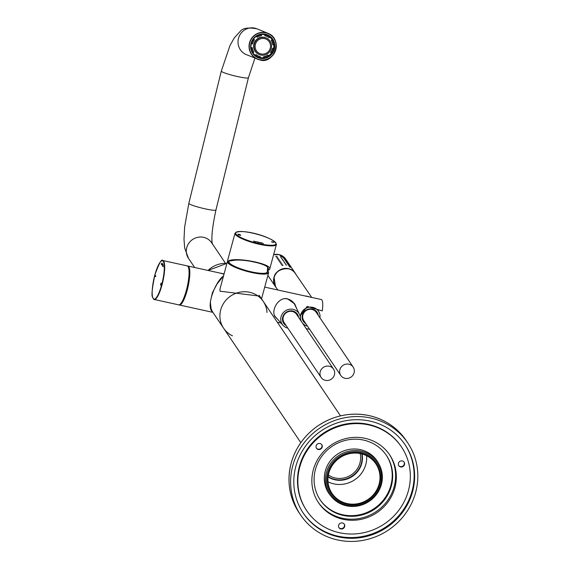 <?xml version="1.0" encoding="UTF-8"?>
<svg xmlns="http://www.w3.org/2000/svg" width="569" height="569" viewBox="0 0 569 569"><rect width="100%" height="100%" fill="white"/><g stroke="black" fill="none" stroke-linecap="round" stroke-linejoin="round"><path stroke-width="0.85" d="M339.209 528.018A3.194 3.037 -34 0 1 339.686 523.665A3.194 3.037 -34 0 1 344.302 524.191A3.194 3.037 -34 0 1 339.209 528.018M399.025 465.997A3.194 3.037 -34 0 1 399.495 461.637A3.194 3.037 -34 0 1 404.118 462.163A3.194 3.037 -34 0 1 399.025 465.997M316.727 448.585A3.194 3.037 -34 0 1 317.196 444.225A3.194 3.037 -34 0 1 321.812 444.752A3.194 3.037 -34 0 1 316.727 448.585M343.1 519.305A42.881 40.804 -34 0 1 318.555 502.804A42.881 40.804 -34 0 1 320.013 455.897A42.881 40.804 -34 0 1 365.099 438.329A42.881 40.804 -34 0 1 389.644 454.837A42.881 40.804 -34 0 1 388.186 501.744A42.881 40.804 -34 0 1 343.1 519.305M339.451 532.726A57.092 54.325 146 0 0 399.488 509.34A57.092 54.325 146 0 0 401.422 446.885A57.092 54.325 146 0 0 362.581 423.919A57.092 54.325 146 0 0 306.926 450.925A57.092 54.325 146 0 0 306.776 510.756A57.092 54.325 146 0 0 339.451 532.726M344.16 523.999A3.194 3.037 -34 0 1 338.889 527.555M403.976 461.971A3.194 3.037 -34 0 1 398.698 465.534M321.677 444.56A3.194 3.037 -34 0 1 316.4 448.116M306.776 510.756L306.399 510.194A57.092 54.325 -34 0 1 306.549 450.371A57.092 54.325 -34 0 1 362.204 423.364A57.092 54.325 -34 0 1 401.045 446.331L401.422 446.885M404.808 444.325A61.324 58.358 -34 0 1 386.365 526.638A61.324 58.358 -34 0 1 303.135 512.932M363.328 420.022A61.324 58.358 -34 0 1 405.057 444.695A61.324 58.358 -34 0 1 386.863 527.371A61.324 58.358 -34 0 1 303.384 513.302A61.324 58.358 -34 0 1 303.54 449.033A61.324 58.358 -34 0 1 363.328 420.022M376.813 460.52A29.069 27.661 -34 0 1 378.058 462.625M330.12 494.973A29.069 27.661 -34 0 1 328.626 493.031M363.811 416.906A64.567 61.445 -34 0 1 370.782 418.03A64.567 61.445 -34 0 1 407.745 442.881A64.567 61.445 -34 0 1 388.584 529.931A64.567 61.445 -34 0 1 300.695 515.116A64.567 61.445 -34 0 1 300.866 447.454A64.567 61.445 -34 0 1 363.811 416.906M389.281 454.304A42.881 40.804 -34 0 1 376.201 511.574A42.881 40.804 -34 0 1 318.199 502.271M363.612 440.093A39.887 37.959 -34 0 1 386.443 455.442A39.887 37.959 -34 0 1 374.608 509.219A39.887 37.959 -34 0 1 320.319 500.066A39.887 37.959 -34 0 1 321.67 456.43A39.887 37.959 -34 0 1 363.612 440.093M330.774 495.876A29.069 27.661 -34 0 1 328.839 493.351A29.069 27.661 -34 0 1 329.828 461.551A29.069 27.661 -34 0 1 360.39 449.645A29.069 27.661 -34 0 1 377.027 460.833A29.069 27.661 -34 0 1 378.648 463.571M386.216 455.115A39.887 37.959 -34 0 1 374.167 508.558A39.887 37.959 -34 0 1 320.091 499.731M267.629 267.295L267.281 271.932A19.844 4.097 -164.8 0 1 247.038 270.766A19.844 4.097 -164.8 0 1 228.987 261.534L229.115 261.207M261.655 242.927L260.694 242.664L261.655 242.927M260.716 242.984L259.236 242.55M259.805 242.508L259.244 242.501M254.855 241.697L253.589 241.028L254.855 241.697M254.4 241.334L254.044 241.356M257.48 242.017L256.519 241.747L257.48 242.017M240.132 234.606L240.644 235.374L238.411 234.883L237.899 234.115L240.132 234.606L240.637 235.417M273.39 242.316L273.767 242.422C270.823 241.683 270.744 241.576 273.518 242.109L273.177 242.053C271.278 241.754 271.349 241.839 273.39 242.316L273.39 242.323C271.349 241.839 271.278 241.754 273.177 242.053M273.767 242.422C270.823 241.683 270.744 241.576 273.518 242.109M255.218 241.619L256.036 241.967M258.226 242.437L257.615 241.91L259.123 242.479L258.226 242.437M257.65 241.967L258.632 242.536M263.07 243.504L261.804 242.828L263.07 243.504M235.018 233.226A21.437 4.424 15.2 0 0 235.317 234.371A21.437 4.424 15.2 0 0 256.982 243.745A21.437 4.424 15.2 0 0 276.399 244.471C274.891 237.173 239.933 227.714 235.018 233.226L227.728 260.061A21.437 4.424 15.2 0 0 228.027 261.207C234.094 256.434 272.345 263.682 269.706 269.109L268.81 270.154L268.099 269.998A20.69 4.275 15.2 0 0 267.579 269.386M228.027 261.207L234.193 260.289C244.542 259.023 265.872 263.703 267.956 267.693L268.575 269.101L268.099 269.998M238.781 235.011L238.546 234.606M237.885 234.165L238.276 234.2M238.475 234.563L239.969 234.841M239.741 234.57L240.118 234.656M273.163 242.102C271.264 241.797 271.335 241.889 273.376 242.366L273.753 242.472C270.808 241.733 270.73 241.626 273.504 242.159M257.636 242.245L257.088 241.932M257.032 241.91L257.437 241.946M255.204 241.669L255.773 241.626M256.306 241.861L255.822 241.647M253.973 241.27L255.111 241.754M259.108 242.529L258.618 242.579M258.198 242.43L258.781 242.38L258.155 242.33M258.298 242.437L258.781 242.38M260.339 242.743L259.848 242.529M261.811 243.162L261.271 242.842M261.207 242.828L261.612 242.863M262.188 243.07L263.326 243.56M267.01 312.509A23.934 22.774 146 0 0 263.312 301.485A23.934 22.774 146 0 0 249.613 292.274A23.934 22.774 146 0 0 224.442 302.082A23.934 22.774 146 0 0 223.631 328.256A23.934 22.774 146 0 0 232.472 335.817M259.094 295.24L263.312 301.485A23.934 22.774 -34 0 0 230.73 295.994A23.934 22.774 -34 0 0 223.631 328.256L212.514 311.784L211.085 308.711L210.352 301.862L212.379 292.793L217.081 283.959L223.517 275.951M219.513 272.964L224.065 273.917M223.482 276.072C215.836 280.745 205.43 306.833 212.514 311.784M223.994 274.187L221.021 273.298M155.273 275.289L155.785 276.05L155.294 275.801L155.181 276.605L155.273 275.289M162.62 266.299L163.175 266.74L163.09 265.126A16.949 3.862 -77.6 0 0 161.923 263.397L161.262 263.902L161.667 264.884L161.71 264.372A15.953 3.634 102.4 0 1 162.805 266L163.175 266.683M161.418 283.561L160.97 285.517C161.048 283.632 160.963 283.319 160.728 284.571L160.622 284.913C160.977 282.75 161.112 282.765 161.041 284.948L161.418 283.561M161.134 283.789L160.728 284.571M160.622 284.913C160.977 282.75 161.112 282.765 161.041 284.948L161.127 284.962M178.63 304.835A19.943 4.538 -77.6 0 0 187.343 286.328A19.943 4.538 -77.6 0 0 187.18 265.872L162.805 260.524A19.943 4.538 102.4 0 1 162.969 280.979A19.943 4.538 102.4 0 1 154.256 299.486L178.63 304.835M161.71 264.372L161.802 264.393A15.953 3.634 102.4 0 1 162.905 266.022L162.72 266.32M162.023 263.127L161.262 263.902M161.361 263.924L161.681 264.706M155.785 276.42L155.294 275.801M161.027 285.325L161.041 284.898M160.906 283.511L161.112 283.12M252.337 47.661L251.356 47.796A11.7 11.387 112.1 0 0 252.999 52.568L253.838 52.028A10.697 10.406 -67.9 0 1 252.337 47.661L251.05 47.668A11.7 11.387 -67.9 0 1 251.278 43.671L251.583 43.792A11.7 11.387 -67.9 0 1 253.753 39.169L253.447 39.048A11.7 11.387 -67.9 0 1 256.384 36.324L256.69 36.444A11.7 11.387 -67.9 0 1 261.399 34.681L261.093 34.56A11.7 11.387 -67.9 0 1 265.012 34.709L265.325 34.837A11.7 11.387 -67.9 0 1 269.82 36.964L268.902 37.632A10.697 10.406 112.1 0 0 266.591 36.267M261.114 57.718A11.928 11.6 -67.9 0 1 260.111 57.633A11.7 11.387 -67.9 0 1 255.616 55.506L255.303 55.385A11.7 11.387 -67.9 0 1 252.693 52.448L252.999 52.568M257.117 35.705A11.7 11.387 -67.9 0 1 266.633 35.193L267.124 35.392M258.305 57.078L257.814 56.879A11.7 11.387 -67.9 0 1 251.356 49.873M269.756 37.042A11.7 11.387 -67.9 0 1 272.124 39.773L272.43 39.901A11.7 11.387 -67.9 0 1 274.073 44.674L272.786 44.681A10.697 10.406 112.1 0 0 271.285 40.321L272.124 39.773M273.781 44.716A11.7 11.387 -67.9 0 1 273.54 48.55L273.845 48.678A11.7 11.387 -67.9 0 1 271.676 53.301L271.37 53.173A11.7 11.387 -67.9 0 1 268.596 55.79M263.724 57.661L263.611 56.672A10.697 10.406 112.1 0 0 267.921 55.058L268.739 56.025A11.7 11.387 -67.9 0 1 264.03 57.789L263.724 57.661A11.7 11.387 -67.9 0 1 260.118 57.576M255.303 55.385L255.915 54.588L255.616 55.506M256.199 56.395A11.928 11.6 -67.9 0 0 260.104 57.633L260.332 56.658A10.697 10.406 -67.9 0 1 256.221 54.709M258.532 56.082A10.697 10.406 112.1 0 0 260.026 56.53L260.332 56.658M266.214 37.967L265.787 37.796A8.976 8.734 112.1 0 0 254.322 42.824A8.976 8.734 112.1 0 0 259.03 54.425L259.45 54.596A8.976 8.734 112.1 0 0 271.427 44.361A8.976 8.734 112.1 0 0 254.741 42.995A8.976 8.734 112.1 0 0 259.45 54.596M271.37 53.173L270.595 52.568A10.697 10.406 112.1 0 0 272.579 48.344L273.54 48.55M265.325 34.837L264.791 35.691L265.012 34.709M256.69 36.444L257.202 37.291L256.384 36.324M264.03 57.789L263.611 56.672M268.227 55.179A10.697 10.406 -67.9 0 1 263.916 56.793M271.676 53.301L270.595 52.568M273.845 48.678L272.892 48.465A10.697 10.406 -67.9 0 1 270.908 52.697M272.43 39.901L271.598 40.442A10.697 10.406 -67.9 0 1 273.099 44.809M265.097 35.811A10.697 10.406 -67.9 0 1 269.208 37.76M261.399 34.681L261.512 35.676A10.697 10.406 -67.9 0 0 257.202 37.291M253.753 39.169L254.528 39.773A10.697 10.406 -67.9 0 0 252.544 44.005L251.583 43.792M270.382 44.595A7.881 7.667 112.1 0 0 261.327 38.614A7.881 7.667 112.1 0 0 255.282 47.967A7.881 7.667 112.1 0 0 264.343 53.948A7.881 7.667 112.1 0 0 270.382 44.595M381.379 484.525A28.919 27.518 146 0 0 377.852 462.313A28.919 27.518 146 0 0 338.484 455.677A28.919 27.518 146 0 0 329.906 494.667A28.919 27.518 146 0 0 358.235 505.898A28.919 27.518 146 0 0 381.379 484.525M379.658 484.361A26.921 25.619 146 0 0 360.952 453.322A26.921 25.619 146 0 0 328.441 473.124A26.921 25.619 146 0 0 347.14 504.17A26.921 25.619 146 0 0 379.658 484.361M380.604 484.568A27.924 26.572 146 0 0 346.976 453.002A27.924 26.572 146 0 0 334.565 498.664A27.924 26.572 146 0 0 380.604 484.568M360.739 453.664A26.423 25.15 146 0 0 332.95 464.489A26.423 25.15 146 0 0 332.054 493.401A26.423 25.15 146 0 0 368.029 499.461A26.423 25.15 146 0 0 375.867 463.835A26.423 25.15 146 0 0 360.739 453.664M328.014 481.801A26.423 25.15 146 0 0 365.81 464.439A26.423 25.15 146 0 0 366.628 455.741M328.093 476.943A22.127 21.053 146 0 0 361.72 463.543A22.127 21.053 146 0 0 362.097 453.998M373.463 456.594A28.919 27.518 -34 0 1 376.479 460.278L377.852 462.313M329.906 494.667L328.533 492.633A28.919 27.518 -34 0 1 326.236 488.458M361.763 453.913A21.935 20.875 -34 0 1 361.372 463.251A21.935 20.875 -34 0 1 328.135 476.609M360.17 453.55A20.441 19.453 -34 0 1 359.949 462.938A20.441 19.453 -34 0 1 349.224 476.075A20.441 19.453 -34 0 1 328.391 474.994M260.303 297.025L259.756 296.129L219.983 291.193L219.961 289.038L227.444 261.498A21.338 4.403 -164.8 0 0 246.882 271.342A21.338 4.403 -164.8 0 0 268.632 272.686L261.527 298.839M188.844 269.087A18.948 4.317 102.4 0 1 187.592 286.385A18.948 4.317 102.4 0 1 181.49 302.616M296.854 309.003L294.799 304.038L287.608 298.839C278.646 296.556 271.022 309.877 274.848 316.464L277.992 319.7M264.713 287.117L321.257 299.522A15.804 3.599 -77.6 0 1 322.26 310.902L307.118 306.399L300.091 316.044M274.827 316.421A11.764 11.195 146 0 0 276.513 318.05M295.133 305.489A11.764 11.195 146 0 0 294.187 303.199M342.282 377.041A7.482 7.12 146 0 0 351.862 376.443A7.482 7.12 146 0 0 353.171 367.076A7.482 7.12 146 0 0 342.993 365.362A7.482 7.12 146 0 0 340.774 375.44A7.482 7.12 146 0 0 342.282 377.041M353.171 367.076L316.229 312.324A7.482 7.12 146 0 0 306.051 310.61A7.482 7.12 146 0 0 303.832 320.696L340.774 375.44M303.298 321.236A8.229 7.831 146 0 0 304.863 322.865A8.229 7.831 146 0 0 305.653 323.398M318.057 315.027A8.229 7.831 146 0 0 316.933 312.032M318.227 315.283A8.229 7.831 146 0 0 317.018 312.161A8.229 7.831 146 0 0 305.823 310.276A8.229 7.831 146 0 0 303.384 321.364A8.229 7.831 146 0 0 305.034 323.121A8.229 7.831 146 0 0 305.823 323.647M302.409 322.979A9.972 9.488 146 0 0 302.701 323.32A9.972 9.488 146 0 0 303.938 324.472A9.972 9.488 146 0 0 307.509 326.151M319.913 317.787A9.972 9.488 146 0 0 319.088 312.26A9.972 9.488 146 0 0 305.809 308.341A9.972 9.488 146 0 0 301.52 321.663M332.019 367.496A7.482 7.12 146 0 0 322.438 368.093A7.482 7.12 146 0 0 321.129 377.46A7.482 7.12 146 0 0 331.307 379.182A7.482 7.12 146 0 0 333.526 369.096A7.482 7.12 146 0 0 332.019 367.496M333.526 369.096L296.584 314.344A7.482 7.12 146 0 0 295.076 312.751A7.482 7.12 146 0 0 285.496 313.341A7.482 7.12 146 0 0 284.18 322.708L321.129 377.46M283.647 323.256A8.229 7.831 146 0 0 286.008 325.418M298.405 317.047A8.229 7.831 146 0 0 297.288 314.052M298.576 317.303A8.229 7.831 146 0 0 297.374 314.18A8.229 7.831 146 0 0 295.716 312.424A8.229 7.831 146 0 0 285.176 313.078A8.229 7.831 146 0 0 283.732 323.384A8.229 7.831 146 0 0 286.179 325.667M300.261 319.799A9.972 9.488 146 0 0 299.443 314.28A9.972 9.488 146 0 0 296.812 311.079A9.972 9.488 146 0 0 283.568 312.324A9.972 9.488 146 0 0 283.049 325.34A9.972 9.488 146 0 0 287.864 328.171M299.443 314.28L294.692 304.586A11.465 10.911 146 0 0 291.669 300.901A11.465 10.911 146 0 0 284.841 298.675M274.215 314.877A11.465 10.911 146 0 0 275.844 317.303L283.049 325.34M280.425 256.79L281.1 257.11L280.425 256.79M281.114 257.807L281.79 258.127L281.114 257.807M281.797 258.824L282.473 259.144L281.797 258.824M282.48 259.841L283.156 260.161L282.48 259.841M283.17 260.851L283.846 261.178L283.17 260.851M283.853 261.868L284.528 262.195L283.853 261.868M284.543 262.885L285.218 263.212L284.543 262.885M285.225 263.902L285.901 264.222L285.225 263.902M285.908 264.919L286.584 265.239L285.908 264.919M276.278 287.722A11.963 11.387 -34 0 1 275.424 286.62A11.963 11.387 -34 0 1 275.83 273.533A11.963 11.387 -34 0 1 288.412 268.625A11.963 11.387 -34 0 1 295.261 273.234A11.963 11.387 -34 0 1 295.965 274.443M275.702 256.32L276.918 256.214L275.702 256.32M276.392 257.337L277.601 257.231L276.392 257.337M277.075 258.354L278.291 258.248L277.075 258.354M277.764 259.372L278.974 259.265L277.764 259.372M278.447 260.382L279.663 260.282L278.447 260.382M279.137 261.399L280.346 261.299L279.137 261.399M279.82 262.416L281.029 262.316L279.82 262.416M280.503 263.433L281.719 263.333L280.503 263.433M281.193 264.45L282.402 264.343L281.193 264.45M281.875 265.467L283.092 265.36L281.875 265.467M284.223 258.184L283.213 257.537L284.223 258.184M284.905 259.201L283.895 258.554L284.905 259.201M285.588 260.218L284.585 259.571L285.588 260.218M286.278 261.235L285.268 260.588L286.278 261.235M286.961 262.252L285.951 261.605L286.961 262.252M287.651 263.269L286.641 262.622L287.651 263.269M288.334 264.286L287.324 263.639L288.334 264.286M289.016 265.303L288.014 264.656L289.016 265.303M289.706 266.32L288.696 265.666L289.706 266.32M290.389 267.33L289.386 266.683L290.389 267.33M259.962 58.28A12.369 12.034 -67.9 0 1 253.909 37.981A12.369 12.034 -67.9 0 1 274.279 42.447A12.369 12.034 -67.9 0 1 259.962 58.28M265.133 34.41A11.928 11.6 -67.9 0 1 268.803 36.252M257.665 57.199A12.063 11.743 112.1 0 0 263.582 57.682M271.321 38.642A12.063 11.743 112.1 0 0 266.747 34.858M259.962 57.96A12.063 11.743 -67.9 0 1 251.434 42.725A12.063 11.743 -67.9 0 1 267.195 35.029A12.063 11.743 -67.9 0 1 259.962 57.96M369.153 415.619A64.567 61.445 -34 0 1 406.117 440.47C397.141 427.532 384.815 419.239 369.132 415.598C350.589 411.892 333.285 415.47 317.21 426.323C304.351 435.534 295.738 447.575 291.349 462.433C286.563 480.599 289.13 497.356 299.066 512.697A64.567 61.445 -34 0 1 301.257 442.07A64.567 61.445 -34 0 1 369.153 415.619M251.029 261.349A16.85 3.478 15.2 0 0 253.504 261.932A16.85 3.478 15.2 0 0 256.583 262.537M243.24 231.59A3.94 3.748 146 0 0 242.01 231.505M275.759 242.743A20.939 4.324 15.2 0 0 252.238 233.041A20.939 4.324 15.2 0 0 235.922 234.008A20.939 4.324 15.2 0 0 259.443 243.71A20.939 4.324 15.2 0 0 275.759 242.743M226.931 263.376A23.934 22.774 146 0 0 208.055 270.453L226.931 263.369M154.256 299.486C154.078 299.934 153.523 299.152 152.599 297.132C151.333 295.972 152.087 288.568 154.868 274.927A19.645 4.474 102.4 0 1 164.299 266.384A19.645 4.474 102.4 0 1 155.572 298.512A19.645 4.474 102.4 0 1 154.868 274.941C159.085 263.291 161.731 258.49 162.805 260.524M267.487 270.467A21.039 4.346 -164.8 0 1 250.033 271.783A21.039 4.346 -164.8 0 1 227.92 261.036M223.56 273.853L187.941 266.036A19.943 4.538 102.4 0 1 188.104 286.492A19.943 4.538 102.4 0 1 179.391 304.998L212.898 312.353M187.955 266.427A19.645 4.474 102.4 0 1 187.749 286.413A19.645 4.474 102.4 0 1 179.569 304.657M278.931 254.578A11.963 11.387 -34 0 1 285.78 259.187L278.924 254.571L273.646 254.613A11.963 11.387 -34 0 1 278.931 254.578M305.14 295.987A12.091 11.508 -34 0 1 307.168 296.25A12.091 11.508 -34 0 1 309.102 296.854M277.779 289.984L275.517 286.577A11.871 11.295 -34 0 1 274.109 277.53A11.871 11.295 -34 0 1 283.568 268.76A11.871 11.295 -34 0 1 295.19 273.305L311.705 297.423M259.564 59.816A13.962 13.585 -67.9 0 1 257.416 59.148A13.962 13.585 -67.9 0 1 249.393 43.308A13.962 13.585 -67.9 0 1 267.928 33.287A13.962 13.585 -67.9 0 1 275.645 50.243A13.962 13.585 -67.9 0 1 259.564 59.816L246.391 54.667A13.962 13.585 -67.9 0 1 238.368 38.82A13.962 13.585 -67.9 0 1 256.904 28.806L267.928 33.287C283.945 39.396 273.49 65.136 259.564 59.816M254.919 58.138L248.425 77.747A13.962 1.479 -166.2 0 1 236.085 76.232A13.962 1.479 -166.2 0 1 221.59 71.509A13.962 1.479 -166.2 0 1 221.313 71.089L230.04 45.413L234.343 37.789L240.232 31.366C242.65 28.116 248.212 27.262 256.904 28.806M248.425 77.747L215.943 210.011A13.962 1.479 -166.2 0 1 203.602 208.489A13.962 1.479 -166.2 0 1 189.107 203.766A13.962 1.479 -166.2 0 1 188.83 203.353L221.313 71.089M225.523 263.319L211.618 242.707A13.962 13.286 146 0 0 197.941 237.28A13.962 13.286 146 0 0 186.767 247.6A13.962 13.286 146 0 0 188.474 258.326L184.697 248.084L184 239.343L184.641 227.024L188.83 203.353M259.649 59.638A13.763 13.393 -67.9 0 1 252.913 37.049A13.763 13.393 -67.9 0 1 275.581 42.021A13.763 13.393 -67.9 0 1 259.649 59.638M407.745 442.881L406.117 440.47M300.695 515.116L299.066 512.697M243.269 231.59L241.96 231.498M276.399 244.471L269.706 269.109M223.98 274.251L222.55 273.476M340.497 415.875L263.312 301.485M300.823 442.646L223.631 328.256M227.835 260.872L227.444 261.498M268.632 272.686L267.494 270.417M179.007 304.849L179.391 304.998M187.941 266.036L187.521 266.015M309.664 329.337L306.186 328.576M281.001 323.05L277.316 322.246M319.088 312.26L317.765 309.564M267.885 275.439L275.424 286.62M285.78 259.187L295.261 273.234M295.19 273.305C291.52 265.069 274.642 268.902 274.102 277.508L275.517 286.577M215.943 210.011C212.301 226.988 211.113 238.375 212.379 244.158M194.676 267.515L188.474 258.326"/></g></svg>
